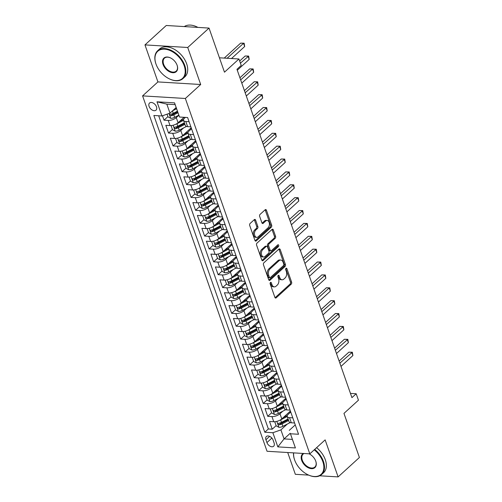 <?xml version="1.0" encoding="UTF-8"?>
<svg xmlns="http://www.w3.org/2000/svg" width="502" height="502" viewBox="0 0 502 502"><rect width="100%" height="100%" fill="white"/><g stroke="black" fill="none" stroke-linecap="round" stroke-linejoin="round"><path stroke-width="0.75" d="M270.452 282.507A1.035 0.659 93.5 0 0 270.176 283.925L274.876 297.353A1.475 0.941 93.5 0 0 275.623 298.062A1.475 0.941 93.5 0 0 276.156 297.855L291.21 284.138A1.475 0.941 93.5 0 0 291.606 282.111L286.906 268.683A1.035 0.659 93.5 0 0 286.378 268.187A1.035 0.659 93.5 0 0 286.008 268.332A1.035 0.659 93.5 0 0 285.732 269.75L286.341 271.488A4.725 3.018 93.5 0 1 285.08 277.97L283.825 279.112A4.725 3.018 93.5 0 1 282.124 279.79A4.725 3.018 93.5 0 1 279.733 277.506L279.125 275.774A1.035 0.659 93.5 0 0 278.604 275.272A1.035 0.659 93.5 0 0 278.227 275.422A1.035 0.659 93.5 0 0 277.951 276.84L278.56 278.572A4.725 3.018 93.5 0 1 277.305 285.061L276.05 286.203A4.725 3.018 93.5 0 1 274.349 286.874A4.725 3.018 93.5 0 1 271.958 284.596L271.35 282.858A1.035 0.659 93.5 0 0 270.823 282.356A1.035 0.659 93.5 0 0 270.452 282.507M149.088 106.368A4.819 3.1 -132.3 0 0 152.307 110.114A4.819 3.1 -132.3 0 0 156.028 110.151A4.819 3.1 -132.3 0 0 156.486 106.813A4.819 3.1 -132.3 0 0 153.267 103.067A4.819 3.1 -132.3 0 0 149.54 103.029A4.819 3.1 -132.3 0 0 149.088 106.368M255.612 220.127A1.475 0.941 93.5 0 0 254.865 219.418A1.475 0.941 93.5 0 0 254.332 219.631L250.109 223.478A1.475 0.941 93.5 0 0 249.72 225.505L254.941 240.414A1.475 0.941 93.5 0 0 255.687 241.129A1.475 0.941 93.5 0 0 256.221 240.916L271.275 227.199A1.475 0.941 93.5 0 0 271.664 225.178L266.443 210.263A1.475 0.941 93.5 0 0 265.696 209.547A1.475 0.941 93.5 0 0 265.163 209.761L260.061 214.41A1.475 0.941 93.5 0 0 259.672 216.437L261.906 222.819A1.475 0.941 93.5 0 0 262.653 223.528A1.475 0.941 93.5 0 0 263.186 223.321L265.715 221.012A3.953 2.523 93.5 0 1 267.133 220.447A3.953 2.523 93.5 0 1 269.379 223.409A3.953 2.523 93.5 0 1 268.081 227.776L258.172 236.806A3.953 2.523 93.5 0 1 256.748 237.371A3.953 2.523 93.5 0 1 254.501 234.409A3.953 2.523 93.5 0 1 255.8 230.041L257.457 228.535A1.475 0.941 93.5 0 0 257.846 226.515L255.612 220.127L254.458 220.058A1.475 0.941 93.5 0 0 254.269 219.688M319.711 475.789L338.11 476.9L359.413 457.491L343.964 413.391L358.453 400.194L356.194 393.756L351.94 397.64L236.957 69.301L241.217 65.417L238.958 58.979L219.443 57.799M187.729 47.489L144.965 44.898L157.923 81.92L200.693 84.505L187.729 47.489L209.033 28.081L224.476 72.181L238.958 58.979M200.693 84.505L185.357 98.48L309.809 453.858L267.039 451.267L142.587 95.888L185.357 98.48M338.11 476.9L325.145 439.884L309.809 453.858M263.876 262.784A1.475 0.941 93.5 0 0 263.481 264.811L268.702 279.721A1.475 0.941 93.5 0 0 269.455 280.436A1.475 0.941 93.5 0 0 269.982 280.223L285.036 266.506A1.475 0.941 93.5 0 0 285.431 264.479L280.21 249.569A1.475 0.941 93.5 0 0 279.463 248.854A1.475 0.941 93.5 0 0 278.93 249.067L263.876 262.784M261.824 260.067L256.597 245.158A1.475 0.941 93.5 0 1 256.993 243.131L272.046 229.414A1.475 0.941 93.5 0 1 272.58 229.201A1.475 0.941 93.5 0 1 273.326 229.916L275.56 236.298A1.475 0.941 93.5 0 1 275.165 238.325L269.059 243.884A1.475 0.941 93.5 0 0 268.67 245.911L270.151 250.147A1.475 0.941 93.5 0 0 270.898 250.856A1.475 0.941 93.5 0 0 271.431 250.649L277.788 244.857A1.035 0.659 93.5 0 1 278.158 244.706A1.035 0.659 93.5 0 1 278.748 245.484A1.035 0.659 93.5 0 1 278.403 246.626L263.098 260.569A1.475 0.941 93.5 0 1 262.571 260.783A1.475 0.941 93.5 0 1 261.824 260.067M144.965 44.898L166.262 25.489L209.033 28.081M287.709 452.515L295.339 474.315L308.686 475.118M162.479 115.78L164.016 120.179L167.906 116.633M178.875 115.228L176.271 117.606A6.018 2.541 160.7 0 1 168.239 120.43L170.04 125.582L165.823 125.331L168.528 133.055L172.418 129.51M183.575 127.935L180.776 130.482A6.018 2.541 160.7 0 1 172.744 133.306L174.552 138.458L170.329 138.201L173.033 145.931L176.93 142.386M188.081 140.811L185.288 143.359A6.018 2.541 160.7 0 1 177.256 146.182L179.057 151.334L174.84 151.077L177.545 158.808L181.435 155.262M192.592 153.687L189.794 156.235A6.018 2.541 160.7 0 1 181.762 159.059L183.569 164.21L179.346 163.953L182.057 171.684L185.947 168.139M197.098 166.564L194.305 169.111A6.018 2.541 160.7 0 1 186.273 171.935L188.074 177.087L183.857 176.829L186.562 184.554L190.453 181.009M201.609 179.44L198.817 181.988A6.018 2.541 160.7 0 1 190.785 184.811L192.586 189.963L188.369 189.706L191.074 197.43L194.964 193.885M206.121 192.316L203.323 194.864A6.018 2.541 160.7 0 1 195.291 197.688L197.098 202.839L192.875 202.582L195.579 210.307L199.47 206.761M210.627 205.192L207.834 207.74A6.018 2.541 160.7 0 1 199.802 210.564L201.603 215.716L197.386 215.458L200.091 223.183L203.981 219.638M215.138 218.069L212.34 220.616A6.018 2.541 160.7 0 1 204.308 223.44L206.115 228.592L201.892 228.335L204.596 236.059L208.493 232.514M219.644 230.945L216.851 233.493A6.018 2.541 160.7 0 1 208.819 236.316L210.62 241.468L206.404 241.211L209.108 248.936L212.999 245.39M224.156 243.821L221.357 246.369A6.018 2.541 160.7 0 1 213.325 249.193L215.132 254.345L210.909 254.087L213.62 261.812L217.51 258.266M228.667 256.698L225.869 259.245A6.018 2.541 160.7 0 1 217.837 262.069L219.638 267.221L215.421 266.964L218.125 274.688L222.016 271.143M233.173 269.574L230.38 272.115A6.018 2.541 160.7 0 1 222.348 274.945L224.149 280.097L219.932 279.84L222.637 287.564L226.527 284.019M237.684 282.444L234.886 284.992A6.018 2.541 160.7 0 1 226.854 287.822L228.661 292.967L224.438 292.716L227.142 300.441L231.039 296.895M242.19 295.32L239.398 297.868A6.018 2.541 160.7 0 1 231.366 300.698L233.166 305.843L228.95 305.592L231.654 313.317L235.545 309.772M246.702 308.197L243.903 310.744A6.018 2.541 160.7 0 1 235.871 313.574L237.678 318.72L233.455 318.469L236.166 326.193L240.056 322.648M251.207 321.073L248.415 323.621A6.018 2.541 160.7 0 1 240.383 326.451L242.184 331.596L237.967 331.345L240.671 339.07L244.562 335.524M255.719 333.949L252.92 336.497A6.018 2.541 160.7 0 1 244.888 339.321L246.695 344.472L242.479 344.221L245.183 351.946L249.074 348.401M260.231 346.826L257.432 349.373A6.018 2.541 160.7 0 1 249.4 352.197L251.207 357.349L246.984 357.098L249.689 364.822L253.579 361.277M264.736 359.702L261.944 362.249A6.018 2.541 160.7 0 1 253.912 365.073L255.713 370.225L251.496 369.968L254.2 377.699L258.091 374.153M269.248 372.578L266.449 375.126A6.018 2.541 160.7 0 1 258.417 377.95L260.224 383.101L256.001 382.844L258.706 390.575L262.602 387.029M273.753 385.454L270.961 388.002A6.018 2.541 160.7 0 1 262.929 390.826L264.73 395.978L260.513 395.72L263.217 403.451L267.108 399.906M278.265 398.331L275.466 400.878A6.018 2.541 160.7 0 1 267.434 403.702L269.241 408.854L265.018 408.597L267.729 416.321L271.946 416.578A6.018 2.541 -19.3 0 0 279.978 413.755L282.777 411.207M271.62 412.776L267.729 416.321M170.04 125.582A6.018 2.541 -19.3 0 0 178.072 122.758L184.058 117.305M174.552 138.458A6.018 2.541 -19.3 0 0 182.584 135.634L191.206 127.778M179.057 151.334A6.018 2.541 -19.3 0 0 187.089 148.51L195.717 140.654M183.569 164.21A6.018 2.541 -19.3 0 0 191.601 161.387L200.223 153.524M188.074 177.087A6.018 2.541 -19.3 0 0 196.106 174.263L204.734 166.4M192.586 189.963A6.018 2.541 -19.3 0 0 200.618 187.139L209.24 179.277M197.098 202.839A6.018 2.541 -19.3 0 0 205.13 200.016L213.752 192.153M201.603 215.716A6.018 2.541 -19.3 0 0 209.635 212.892L218.263 205.029M206.115 228.592A6.018 2.541 -19.3 0 0 214.147 225.762L222.769 217.906M210.62 241.468A6.018 2.541 -19.3 0 0 218.652 238.638L227.28 230.782M215.132 254.345A6.018 2.541 -19.3 0 0 223.164 251.515L231.786 243.658M219.638 267.221A6.018 2.541 -19.3 0 0 227.67 264.391L236.298 256.535M224.149 280.097A6.018 2.541 -19.3 0 0 232.181 277.267L240.803 269.411M228.661 292.967A6.018 2.541 -19.3 0 0 236.693 290.143L245.315 282.287M233.166 305.843A6.018 2.541 -19.3 0 0 241.198 303.02L249.827 295.163M237.678 318.72A6.018 2.541 -19.3 0 0 245.71 315.896L254.332 308.04M242.184 331.596A6.018 2.541 -19.3 0 0 250.216 328.772L258.844 320.916M246.695 344.472A6.018 2.541 -19.3 0 0 254.727 341.649L263.349 333.792M251.207 357.349A6.018 2.541 -19.3 0 0 259.233 354.525L267.861 346.669M255.713 370.225A6.018 2.541 -19.3 0 0 263.745 367.401L272.373 359.545M260.224 383.101A6.018 2.541 -19.3 0 0 268.256 380.278L276.878 372.421M264.73 395.978A6.018 2.541 -19.3 0 0 272.762 393.154L281.39 385.291M269.241 408.854A6.018 2.541 -19.3 0 0 277.273 406.03L285.895 398.168M274.098 442.996L273.107 440.166A4.669 2.999 -132.3 0 0 269.994 436.533A4.669 2.999 -132.3 0 0 266.386 436.502A4.669 2.999 -132.3 0 0 265.941 439.733L266.932 442.563A4.669 2.999 -132.3 0 0 270.051 446.196A4.669 2.999 -132.3 0 0 273.659 446.228A4.669 2.999 -132.3 0 0 274.098 442.996M161.951 115.968L156.994 101.806L174.564 102.866L179.521 117.029L175.154 104.629L166.827 104.127L169.983 113.145L161.951 115.968L153.863 115.479L264.786 432.228L272.875 432.718L280.907 429.888L287.282 424.083M179.521 117.029L187.616 117.518L298.539 434.268L290.445 433.778L295.408 447.941L277.838 446.88L272.875 432.718M185.389 117.386L184.592 118.108A6.018 2.541 160.7 0 0 183.531 120.38L185.338 125.531A6.018 2.541 -19.3 0 0 187.61 126.648L190.879 126.843M191.551 128.757L189.103 130.984A6.018 2.541 160.7 0 0 188.043 133.256L189.844 138.408A6.018 2.541 -19.3 0 0 192.122 139.525L195.391 139.719M196.056 141.633L193.609 143.861A6.018 2.541 160.7 0 0 192.548 146.132L194.356 151.284A6.018 2.541 -19.3 0 0 196.627 152.401L199.896 152.595M200.568 154.509L198.121 156.737A6.018 2.541 160.7 0 0 197.06 159.008L198.861 164.16A6.018 2.541 -19.3 0 0 201.139 165.271L204.408 165.472M205.08 167.386L202.626 169.613A6.018 2.541 160.7 0 0 201.572 171.885L203.373 177.037A6.018 2.541 -19.3 0 0 205.644 178.147L208.914 178.348M209.585 180.262L207.138 182.49A6.018 2.541 160.7 0 0 206.077 184.761L207.884 189.913A6.018 2.541 -19.3 0 0 210.156 191.024L213.425 191.224M214.097 193.138L211.643 195.366A6.018 2.541 160.7 0 0 210.589 197.637L212.39 202.789A6.018 2.541 -19.3 0 0 214.668 203.9L217.937 204.101M218.602 206.008L216.155 208.242A6.018 2.541 160.7 0 0 215.094 210.514L216.902 215.665A6.018 2.541 -19.3 0 0 219.173 216.776L222.442 216.977M223.114 218.885L220.667 221.118A6.018 2.541 160.7 0 0 219.606 223.39L221.407 228.535A6.018 2.541 -19.3 0 0 223.685 229.652L226.954 229.853M227.619 231.761L225.172 233.995A6.018 2.541 160.7 0 0 224.112 236.266L225.919 241.412A6.018 2.541 -19.3 0 0 228.19 242.529L231.46 242.73M232.131 244.637L229.684 246.871A6.018 2.541 160.7 0 0 228.623 249.143L230.431 254.288A6.018 2.541 -19.3 0 0 232.702 255.405L235.971 255.606M236.643 257.513L234.189 259.747A6.018 2.541 160.7 0 0 233.135 262.019L234.936 267.164A6.018 2.541 -19.3 0 0 237.214 268.281L240.477 268.482M241.148 270.39L238.701 272.624A6.018 2.541 160.7 0 0 237.641 274.889L239.448 280.041A6.018 2.541 -19.3 0 0 241.719 281.158L244.989 281.352M245.66 283.266L243.206 285.5A6.018 2.541 160.7 0 0 242.152 287.765L243.953 292.917A6.018 2.541 -19.3 0 0 246.231 294.034L249.5 294.228M250.165 296.142L247.718 298.376A6.018 2.541 160.7 0 0 246.658 300.642L248.465 305.793A6.018 2.541 -19.3 0 0 250.736 306.91L254.006 307.105M254.677 309.019L252.23 311.253A6.018 2.541 160.7 0 0 251.169 313.518L252.97 318.67A6.018 2.541 -19.3 0 0 255.248 319.787L258.517 319.981M259.183 321.895L256.735 324.129A6.018 2.541 160.7 0 0 255.681 326.394L257.482 331.546A6.018 2.541 -19.3 0 0 259.754 332.663L263.023 332.857M263.694 334.771L261.247 336.999A6.018 2.541 160.7 0 0 260.187 339.27L261.994 344.422A6.018 2.541 -19.3 0 0 264.265 345.539L267.535 345.734M268.206 347.648L265.753 349.875A6.018 2.541 160.7 0 0 264.698 352.147L266.499 357.298A6.018 2.541 -19.3 0 0 268.777 358.415L272.046 358.61M272.712 360.524L270.264 362.751A6.018 2.541 160.7 0 0 269.204 365.023L271.011 370.175A6.018 2.541 -19.3 0 0 273.283 371.292L276.552 371.486M277.223 373.4L274.776 375.628A6.018 2.541 160.7 0 0 273.715 377.899L275.516 383.051A6.018 2.541 -19.3 0 0 277.794 384.168L281.064 384.363M281.729 386.276L279.281 388.504A6.018 2.541 160.7 0 0 278.221 390.776L280.028 395.927A6.018 2.541 -19.3 0 0 282.3 397.038L285.569 397.239M286.24 399.153L283.793 401.38A6.018 2.541 160.7 0 0 282.733 403.652L284.534 408.804A6.018 2.541 -19.3 0 0 286.811 409.914L290.081 410.115M158.682 115.767L268.363 428.965L272.235 429.197L269.53 421.473L273.747 421.73A6.018 2.541 -19.3 0 0 281.779 418.906L290.407 411.044M290.752 412.029L288.299 414.257A6.018 2.541 -19.3 0 0 287.244 416.528A6.018 2.541 -19.3 0 0 289.516 417.645L292.785 417.84M287.244 416.528L289.045 421.68A6.018 2.541 -19.3 0 0 291.317 422.791L294.586 422.991M189.078 121.691L185.809 121.497A6.018 2.541 160.7 0 1 183.531 120.38M193.584 134.567L190.314 134.373A6.018 2.541 160.7 0 1 188.043 133.256M198.095 147.444L194.826 147.249A6.018 2.541 160.7 0 1 192.548 146.132M202.601 160.32L199.332 160.125A6.018 2.541 160.7 0 1 197.06 159.008M207.113 173.196L203.843 173.002A6.018 2.541 160.7 0 1 201.572 171.885M211.624 186.073L208.355 185.878A6.018 2.541 160.7 0 1 206.077 184.761M216.13 198.949L212.861 198.754A6.018 2.541 160.7 0 1 210.589 197.637M220.642 211.825L217.372 211.624A6.018 2.541 160.7 0 1 215.094 210.514M225.147 224.701L221.878 224.501A6.018 2.541 160.7 0 1 219.606 223.39M229.659 237.578L226.389 237.377A6.018 2.541 160.7 0 1 224.112 236.266L217.517 239.649L218.37 242.096A3.991 1.688 160.7 0 1 215.421 243.024L215.013 243.194M234.164 250.454L230.895 250.253A6.018 2.541 160.7 0 1 228.623 249.143M238.676 263.33L235.407 263.13A6.018 2.541 160.7 0 1 233.135 262.019M243.188 276.207L239.918 276.006A6.018 2.541 160.7 0 1 237.641 274.889L231.039 278.277L231.899 280.725A3.991 1.688 160.7 0 1 228.95 281.653L228.542 281.823M247.693 289.083L244.424 288.882A6.018 2.541 160.7 0 1 242.152 287.765M252.205 301.959L248.936 301.758A6.018 2.541 160.7 0 1 246.658 300.642M256.71 314.836L253.441 314.635A6.018 2.541 160.7 0 1 251.169 313.518M261.222 327.706L257.953 327.511A6.018 2.541 160.7 0 1 255.681 326.394M265.734 340.582L262.464 340.387A6.018 2.541 160.7 0 1 260.187 339.27L253.585 342.659L254.445 345.106A3.991 1.688 160.7 0 1 251.496 346.029L251.088 346.198M270.239 353.458L266.97 353.264A6.018 2.541 160.7 0 1 264.698 352.147M274.751 366.334L271.482 366.14A6.018 2.541 160.7 0 1 269.204 365.023M279.256 379.211L275.987 379.016A6.018 2.541 160.7 0 1 273.715 377.899M283.768 392.087L280.499 391.893A6.018 2.541 160.7 0 1 278.221 390.776M288.273 404.963L285.004 404.769A6.018 2.541 160.7 0 1 282.733 403.652L276.131 407.034L276.991 409.481A3.991 1.688 160.7 0 1 274.042 410.41L273.634 410.58M267.434 403.702L263.217 403.451M262.929 390.826L258.706 390.575M258.417 377.95L254.2 377.699M253.912 365.073L249.689 364.822M249.4 352.197L245.183 351.946M244.888 339.321L240.671 339.07M240.383 326.451L236.166 326.193M235.871 313.574L231.654 313.317M231.366 300.698L227.142 300.441M226.854 287.822L222.637 287.564M222.348 274.945L218.125 274.688M217.837 262.069L213.62 261.812M213.325 249.193L209.108 248.936M208.819 236.316L204.596 236.059M204.308 223.44L200.091 223.183M199.802 210.564L195.579 210.307M195.291 197.688L191.074 197.43M190.785 184.811L186.562 184.554M186.273 171.935L182.057 171.684M181.762 159.059L177.545 158.808M177.256 146.182L173.033 145.931M172.744 133.306L168.528 133.055M168.239 120.43L164.016 120.179M169.983 113.145L176.158 107.516M280.907 429.888L284.063 438.905L292.39 439.407L290.445 433.778M290.238 433.276L284.063 438.905L277.838 446.88M295.258 424.905L289.234 430.396M157.923 81.92L142.587 95.888M356.194 393.756L350.459 393.411M276.125 425.652L272.235 429.197M268.363 428.965L264.786 432.228M292.39 439.407L295.408 447.941M156.994 101.806L166.827 104.127M174.564 102.866L175.154 104.629M270.214 282.858L270.798 284.527A4.725 3.018 93.5 0 0 273.188 286.805L274.349 286.874M282.124 279.79L280.969 279.721A4.725 3.018 93.5 0 1 278.579 277.437L277.995 275.767M275.071 297.724L290.056 284.069A1.475 0.941 93.5 0 0 290.451 282.042L285.77 268.683M268.896 280.091L283.881 266.436A1.475 0.941 93.5 0 0 284.276 264.41L279.049 249.5A1.475 0.941 93.5 0 0 278.861 249.13M269.386 277.267A1.035 0.659 93.5 0 0 269.913 277.763A1.035 0.659 93.5 0 0 270.283 277.619L283.498 265.577A1.035 0.659 93.5 0 0 283.774 264.159L283.134 262.326A4.725 3.018 93.5 0 0 280.743 260.042A4.725 3.018 93.5 0 0 279.037 260.72L270.007 268.947A4.725 3.018 93.5 0 0 268.746 275.435L269.386 277.267L268.231 277.192A1.035 0.659 93.5 0 0 268.758 277.694L269.913 277.763M280.743 260.042L279.583 259.973A4.725 3.018 93.5 0 0 277.882 260.651L279.037 260.72M268.231 277.192L267.591 275.36A4.725 3.018 93.5 0 1 268.852 268.877L277.882 260.651M270.898 250.856L269.743 250.787A1.475 0.941 93.5 0 1 268.997 250.078L267.51 245.842A1.475 0.941 93.5 0 1 267.905 243.815L274.01 238.255A1.475 0.941 93.5 0 0 274.406 236.229L272.172 229.847A1.475 0.941 93.5 0 0 271.977 229.477M262.013 260.438L277.248 246.557A1.035 0.659 93.5 0 0 277.512 245.108M262.728 249.657A3.953 2.523 93.5 0 0 261.429 254.025A3.953 2.523 93.5 0 0 263.675 256.986A3.953 2.523 93.5 0 0 265.094 256.422L268.589 253.24A1.475 0.941 93.5 0 0 268.978 251.213L267.497 246.978A1.475 0.941 93.5 0 0 266.75 246.269A1.475 0.941 93.5 0 0 266.217 246.476L262.728 249.657L261.573 249.588A3.953 2.523 93.5 0 0 260.274 253.956A3.953 2.523 93.5 0 0 262.515 256.911L263.675 256.986M266.75 246.269L265.596 246.193A1.475 0.941 93.5 0 0 265.062 246.407L266.217 246.476M261.573 249.588L265.062 246.407M256.748 237.371L255.593 237.302A3.953 2.523 93.5 0 1 253.347 234.34A3.953 2.523 93.5 0 1 254.646 229.972L256.296 228.466A1.475 0.941 93.5 0 0 256.691 226.44L254.458 220.058M267.133 220.447L265.978 220.378A3.953 2.523 93.5 0 0 264.56 220.943L265.715 221.012M262.094 223.189L264.56 220.943M255.129 240.784L270.114 227.13A1.475 0.941 93.5 0 0 270.509 225.103L265.288 210.194A1.475 0.941 93.5 0 0 265.1 209.823M275.485 421.649L274.858 422.031L276.213 425.897L278.974 427.321A3.991 1.688 -19.3 0 0 282.896 426.349L290.162 422.59M279.457 420.419A3.991 1.688 -19.3 0 0 280.643 419.91L287.232 416.503M283.184 417.626L287.345 415.474M340.996 366.385L352.893 355.548L351.764 352.329L348.877 352.153L339.12 361.038M290.526 411.395A4.744 2.002 160.7 0 1 290.143 411.289M288.092 418.95L281.496 422.358A3.991 1.688 160.7 0 1 278.547 423.286C277.7 423.876 277.876 424.391 279.087 424.83A3.991 1.688 -19.3 0 0 282.042 423.901L288.631 420.494M288.343 419.672L281.195 423.368A2.033 0.86 160.7 0 1 280.317 423.713L279.087 424.83M278.547 423.286L278.139 423.456M348.877 352.153L352.341 352.228L339.867 363.166M352.341 352.228L352.893 355.548M274.858 422.031L275.247 421.674M293.676 452.879A18.361 11.81 -132.3 0 0 294.63 459.957A18.361 11.81 -132.3 0 0 294.687 460.114A18.361 11.81 -132.3 0 0 308.121 474.854A18.361 11.81 -132.3 0 0 322.836 461.664A18.361 11.81 -132.3 0 0 314.233 449.823M314.71 449.39A18.812 12.098 47.7 0 1 323.439 461.451A18.812 12.098 47.7 0 1 321.663 474.484A18.812 12.098 47.7 0 1 308.36 474.967A18.812 12.098 47.7 0 1 308.241 474.911M294.643 459.989A18.812 12.098 47.7 0 1 294.599 459.863A18.812 12.098 47.7 0 1 294.542 459.7A18.812 12.098 47.7 0 1 293.519 452.867M309.163 453.839A8.729 5.616 -132.3 0 0 309.094 453.814A9.18 5.905 47.7 0 1 315.758 461.156A9.18 5.905 47.7 0 1 315.783 461.238A9.18 5.905 47.7 0 1 311.485 468.661A9.18 5.905 47.7 0 1 301.683 460.384A9.18 5.905 47.7 0 1 303.346 453.463M304.036 453.507A8.729 5.616 -132.3 0 0 303.108 454.122A8.729 5.616 -132.3 0 0 302.286 460.171A8.729 5.616 -132.3 0 0 308.115 466.96A8.729 5.616 -132.3 0 0 314.867 467.029A8.729 5.616 -132.3 0 0 315.708 461.031M316.586 447.684A18.812 12.098 47.7 0 1 325.315 459.744A18.812 12.098 47.7 0 1 323.533 472.777L321.663 474.484M155.978 64.018A18.361 11.81 -132.3 0 0 156.034 64.181A18.361 11.81 -132.3 0 0 169.463 78.921A18.361 11.81 -132.3 0 0 184.184 65.724A18.361 11.81 -132.3 0 0 164.581 49.165A18.361 11.81 -132.3 0 0 155.978 64.018M155.99 64.055A18.812 12.098 47.7 0 1 155.946 63.93A18.812 12.098 47.7 0 1 155.884 63.767A18.812 12.098 47.7 0 1 157.666 50.733A18.812 12.098 47.7 0 1 172.211 50.878A18.812 12.098 47.7 0 1 184.786 65.511A18.812 12.098 47.7 0 1 183.004 78.544A18.812 12.098 47.7 0 1 169.707 79.034A18.812 12.098 47.7 0 1 169.582 78.977M163.024 64.444A9.18 5.905 47.7 0 1 170.385 57.849A9.18 5.905 47.7 0 1 177.099 65.216A9.18 5.905 47.7 0 1 177.131 65.298A9.18 5.905 47.7 0 1 172.832 72.727A9.18 5.905 47.7 0 1 163.024 64.444M170.511 57.906A8.729 5.616 -132.3 0 0 164.455 58.188A8.729 5.616 -132.3 0 0 163.627 64.237A8.729 5.616 -132.3 0 0 169.463 71.027A8.729 5.616 -132.3 0 0 176.215 71.096A8.729 5.616 -132.3 0 0 177.055 65.091M157.666 50.733L159.536 49.027A18.812 12.098 47.7 0 1 174.087 49.171A18.812 12.098 47.7 0 1 186.656 63.804A18.812 12.098 47.7 0 1 184.88 76.837L183.004 78.544M184.29 26.581A18.812 12.098 47.7 0 1 197.895 27.403M270.973 408.772L270.352 409.155L271.701 413.02L274.462 414.445A3.991 1.688 -19.3 0 0 278.39 413.472L285.657 409.714M274.945 407.542A3.991 1.688 -19.3 0 0 276.131 407.034M278.673 404.75L282.833 402.598M336.484 353.515L348.382 342.671L347.258 339.452L344.366 339.277L334.608 348.162M286.021 398.519A4.744 2.002 160.7 0 1 285.632 398.412M274.042 410.41C273.188 411 273.37 411.514 274.581 411.954A3.991 1.688 -19.3 0 0 277.531 411.031L284.119 407.618M283.837 406.796L276.684 410.492A2.033 0.86 160.7 0 1 275.805 410.837L274.581 411.954M283.58 406.074L276.991 409.481M344.366 339.277L347.836 339.352L335.355 350.296M347.836 339.352L348.382 342.671M270.352 409.155L270.741 408.797M266.468 395.896L265.84 396.279L267.196 400.144L269.957 401.569A3.991 1.688 -19.3 0 0 273.879 400.596L281.145 396.837M270.44 394.666A3.991 1.688 -19.3 0 0 271.626 394.158L278.215 390.751M274.167 391.874L278.328 389.721M331.973 340.638L343.876 329.795L342.747 326.576L339.86 326.4L330.103 335.286M281.509 385.643A4.744 2.002 160.7 0 1 281.12 385.536M279.074 393.198L272.479 396.605A3.991 1.688 160.7 0 1 269.53 397.534C268.683 398.124 268.859 398.638 270.07 399.077A3.991 1.688 -19.3 0 0 273.019 398.155L279.614 394.741M279.325 393.919L272.178 397.615A2.033 0.86 160.7 0 1 271.3 397.96L270.07 399.077M269.53 397.534L269.122 397.703M339.86 326.4L343.324 326.476L330.849 337.419M343.324 326.476L343.876 329.795M265.84 396.279L266.229 395.921M261.956 383.02L261.329 383.402L262.684 387.268L265.445 388.692A3.991 1.688 -19.3 0 0 269.367 387.726L276.64 383.961M265.928 381.79A3.991 1.688 -19.3 0 0 267.114 381.288L273.709 377.874M269.656 378.997L273.816 376.845M327.467 327.762L339.365 316.919L338.235 313.7L335.349 313.524L325.591 322.409M276.997 372.766A4.744 2.002 160.7 0 1 276.615 372.66M274.563 380.321L267.974 383.729A3.991 1.688 160.7 0 1 265.018 384.657C264.171 385.247 264.353 385.762 265.564 386.201A3.991 1.688 -19.3 0 0 268.514 385.279L275.102 381.865M274.814 381.043L267.666 384.739A2.033 0.86 160.7 0 1 266.788 385.084L265.564 386.201M265.018 384.657L264.617 384.827M335.349 313.524L338.819 313.599L326.338 324.543M338.819 313.599L339.365 316.919M261.329 383.402L261.724 383.051M257.451 370.143L256.823 370.526L258.172 374.392L260.94 375.816A3.991 1.688 -19.3 0 0 264.861 374.85L272.128 371.091M261.416 368.92A3.991 1.688 -19.3 0 0 262.609 368.412L269.197 364.998M265.144 366.121L269.31 363.969M322.955 314.886L334.859 304.043L333.73 300.823L330.837 300.648L321.085 309.533M272.492 359.89A4.744 2.002 160.7 0 1 272.103 359.783M270.057 367.445L263.462 370.852A3.991 1.688 160.7 0 1 260.513 371.781C259.659 372.371 259.841 372.886 261.053 373.331A3.991 1.688 -19.3 0 0 264.002 372.402L270.597 368.989M270.308 368.167L263.161 371.869A2.033 0.86 160.7 0 1 262.276 372.214L261.053 373.331M260.513 371.781L260.105 371.951M330.837 300.648L334.307 300.729L321.832 311.667M334.307 300.729L334.859 304.043M256.823 370.526L257.212 370.175M252.939 357.267L252.311 357.65L253.667 361.515L256.428 362.94A3.991 1.688 -19.3 0 0 260.35 361.973L267.622 358.215M256.911 356.043A3.991 1.688 -19.3 0 0 258.097 355.535L264.686 352.122M260.638 353.245L264.799 351.093M318.45 302.009L330.347 291.166L329.218 287.947L326.331 287.772L316.574 296.663M267.98 347.014A4.744 2.002 160.7 0 1 267.597 346.907M265.545 354.569L258.95 357.982A3.991 1.688 160.7 0 1 256.001 358.905C255.154 359.495 255.336 360.009 256.547 360.455A3.991 1.688 -19.3 0 0 259.496 359.526L266.085 356.113M265.796 355.291L258.649 358.993A2.033 0.86 160.7 0 1 257.771 359.338L256.547 360.455M256.001 358.905L255.593 359.074M326.331 287.772L329.801 287.853L329.218 287.947L317.32 298.79M329.801 287.853L330.347 291.166M252.311 357.65L252.701 357.298M248.427 344.391L247.806 344.774L249.155 348.639L251.922 350.063A3.991 1.688 -19.3 0 0 255.844 349.097L263.111 345.338M252.399 343.167A3.991 1.688 -19.3 0 0 253.585 342.659M256.127 340.369L260.293 338.216M313.938 289.133L325.836 278.29L324.712 275.071L321.82 274.895L312.068 283.787M263.475 334.137A4.744 2.002 160.7 0 1 263.086 334.031M251.496 346.029C250.642 346.618 250.824 347.133 252.035 347.579A3.991 1.688 -19.3 0 0 254.985 346.65L261.58 343.242M261.291 342.414L254.137 346.116A2.033 0.86 160.7 0 1 253.259 346.462L252.035 347.579M261.034 341.693L254.445 345.106M321.82 274.895L325.29 274.977L312.809 285.914M325.29 274.977L325.836 278.29M247.806 344.774L248.195 344.422M243.922 331.515L243.294 331.897L244.65 335.763L247.411 337.187A3.991 1.688 -19.3 0 0 251.333 336.221L258.599 332.462M247.894 330.291A3.991 1.688 -19.3 0 0 249.08 329.783L255.669 326.369M251.621 327.499L255.782 325.346M309.427 276.257L321.33 265.414L320.201 262.195L317.314 262.019L307.557 270.911M258.963 321.261A4.744 2.002 160.7 0 1 258.58 321.154M256.528 328.816L249.933 332.23A3.991 1.688 160.7 0 1 246.984 333.152C246.137 333.742 246.313 334.257 247.524 334.702A3.991 1.688 -19.3 0 0 250.479 333.774L257.068 330.366M256.779 329.538L249.632 333.24A2.033 0.86 160.7 0 1 248.754 333.585L247.524 334.702M246.984 333.152L246.576 333.322M317.314 262.019L320.778 262.1L308.303 273.038M320.778 262.1L321.33 265.414M243.294 331.897L243.683 331.546M239.41 318.638L238.783 319.021L240.138 322.886L242.899 324.311A3.991 1.688 -19.3 0 0 246.827 323.344L254.094 319.586M243.382 317.415A3.991 1.688 -19.3 0 0 244.568 316.906L251.163 313.499M247.109 314.622L251.27 312.47M304.921 263.381L316.818 252.537L315.695 249.318L312.802 249.143L303.045 258.034M254.458 308.385A4.744 2.002 160.7 0 1 254.068 308.278M252.017 315.94L245.428 319.354A3.991 1.688 160.7 0 1 242.479 320.282C241.625 320.866 241.807 321.38 243.018 321.826A3.991 1.688 -19.3 0 0 245.967 320.897L252.556 317.49M252.274 316.668L245.12 320.364A2.033 0.86 160.7 0 1 244.242 320.709L243.018 321.826M242.479 320.282L242.071 320.445M312.802 249.143L316.273 249.224L303.792 260.161M316.273 249.224L316.818 252.537M238.783 319.021L239.178 318.67M234.905 305.762L234.277 306.151L235.626 310.01L238.394 311.441A3.991 1.688 -19.3 0 0 242.315 310.468L249.582 306.709M238.87 304.538A3.991 1.688 -19.3 0 0 240.063 304.03L246.651 300.623M242.604 301.746L246.764 299.594M300.409 250.504L312.313 239.661L311.184 236.442L308.291 236.266L298.539 245.158M249.946 295.509A4.744 2.002 160.7 0 1 249.557 295.402M247.511 303.064L240.916 306.477A3.991 1.688 160.7 0 1 237.967 307.406C237.113 307.99 237.295 308.504 238.506 308.95A3.991 1.688 -19.3 0 0 241.456 308.021L248.051 304.614M247.762 303.792L240.615 307.488A2.033 0.86 160.7 0 1 239.736 307.833L238.506 308.95M237.967 307.406L237.559 307.569M308.291 236.266L311.761 236.348L299.286 247.285M311.761 236.348L312.313 239.661M234.277 306.151L234.666 305.793M230.393 292.886L229.765 293.275L231.121 297.134L233.882 298.565A3.991 1.688 -19.3 0 0 237.804 297.592L245.076 293.833M234.365 291.662A3.991 1.688 -19.3 0 0 235.551 291.154L242.146 287.746M238.092 288.87L242.253 286.717M295.904 237.628L307.801 226.785L306.672 223.566L303.785 223.39L294.028 232.282M245.434 282.632A4.744 2.002 160.7 0 1 245.051 282.526M242.999 290.194L236.411 293.601A3.991 1.688 160.7 0 1 233.455 294.53C232.608 295.113 232.79 295.628 234.001 296.073A3.991 1.688 -19.3 0 0 236.95 295.145L243.539 291.737M243.25 290.915L236.103 294.611A2.033 0.86 160.7 0 1 235.225 294.956L234.001 296.073M233.455 294.53L233.047 294.693M303.785 223.39L307.255 223.472L306.672 223.566L294.774 234.409M307.255 223.472L307.801 226.785M229.765 293.275L230.154 292.917M225.881 280.009L225.26 280.398L226.609 284.257L229.376 285.688A3.991 1.688 -19.3 0 0 233.298 284.716L240.565 280.957M229.853 278.786A3.991 1.688 -19.3 0 0 231.039 278.277M233.581 275.993L237.747 273.841M291.392 224.752L303.29 213.908L302.166 210.689L299.274 210.514L289.522 219.405M240.929 269.756A4.744 2.002 160.7 0 1 240.54 269.649M228.95 281.653C228.096 282.237 228.278 282.751 229.489 283.197A3.991 1.688 -19.3 0 0 232.439 282.268L239.034 278.861M238.745 278.039L231.598 281.735A2.033 0.86 160.7 0 1 230.713 282.08L229.489 283.197M238.488 277.317L231.899 280.725M299.274 210.514L302.744 210.595L290.263 221.533M302.744 210.595L303.29 213.908M225.26 280.398L225.649 280.041M221.376 267.133L220.748 267.522L222.104 271.381L224.865 272.812A3.991 1.688 -19.3 0 0 228.786 271.839L236.059 268.081M225.348 265.909A3.991 1.688 -19.3 0 0 226.534 265.401L233.123 261.994M229.075 263.117L233.235 260.965M286.887 211.875L298.784 201.032L297.655 197.813L294.768 197.637L285.01 206.529M236.417 256.88A4.744 2.002 160.7 0 1 236.034 256.773M233.982 264.441L227.387 267.848A3.991 1.688 160.7 0 1 224.438 268.777C223.591 269.361 223.767 269.875 224.978 270.321A3.991 1.688 -19.3 0 0 227.933 269.392L234.522 265.985M234.233 265.163L227.086 268.859A2.033 0.86 160.7 0 1 226.207 269.204L224.978 270.321M224.438 268.777L224.03 268.947M294.768 197.637L298.238 197.719L297.655 197.813L285.757 208.656M298.238 197.719L298.784 201.032M220.748 267.522L221.137 267.164M216.864 254.257L216.243 254.646L217.592 258.505L220.359 259.936A3.991 1.688 -19.3 0 0 224.281 258.963L231.547 255.204M220.836 253.033A3.991 1.688 -19.3 0 0 222.022 252.525L228.617 249.117M224.563 250.241L228.724 248.088M282.375 198.999L294.272 188.156L293.149 184.937L290.256 184.761L280.505 193.653M231.911 244.003A4.744 2.002 160.7 0 1 231.522 243.903M229.47 251.565L222.882 254.972A3.991 1.688 160.7 0 1 219.932 255.901C219.079 256.484 219.261 257.005 220.472 257.444A3.991 1.688 -19.3 0 0 223.421 256.516L230.016 253.108M229.728 252.286L222.574 255.982A2.033 0.86 160.7 0 1 221.696 256.327L220.472 257.444M219.932 255.901L219.525 256.07M290.256 184.761L293.726 184.843L281.245 195.78M293.726 184.843L294.272 188.156M216.243 254.646L216.632 254.288M212.359 241.38L211.731 241.769L213.086 245.629L215.847 247.059A3.991 1.688 -19.3 0 0 219.769 246.087L227.036 242.328M216.331 240.157A3.991 1.688 -19.3 0 0 217.517 239.649M220.058 237.364L224.218 235.212M277.863 186.123L289.767 175.28L288.637 172.06L285.751 171.891L275.993 180.776M227.4 231.127A4.744 2.002 160.7 0 1 227.011 231.027M215.421 243.024C214.574 243.608 214.749 244.129 215.96 244.568A3.991 1.688 -19.3 0 0 218.91 243.639L225.505 240.232M225.216 239.41L218.069 243.106A2.033 0.86 160.7 0 1 217.19 243.451L215.96 244.568M224.965 238.688L218.37 242.096M285.751 171.891L289.215 171.966L276.74 182.904M289.215 171.966L289.767 175.28M211.731 241.769L212.12 241.412M207.847 228.504L207.219 228.893L208.575 232.752L211.336 234.183A3.991 1.688 -19.3 0 0 215.258 233.21L222.53 229.452M211.819 227.28A3.991 1.688 -19.3 0 0 213.005 226.772L219.6 223.365M215.546 224.488L219.707 222.336M273.358 173.246L285.255 162.403L284.132 159.184L281.239 159.015L271.482 167.9M222.888 218.251A4.744 2.002 160.7 0 1 222.505 218.15M220.453 225.812L213.865 229.219A3.991 1.688 160.7 0 1 210.909 230.148C210.062 230.738 210.244 231.253 211.455 231.692A3.991 1.688 -19.3 0 0 214.404 230.763L220.993 227.356M220.704 226.534L213.557 230.23A2.033 0.86 160.7 0 1 212.679 230.575L211.455 231.692M210.909 230.148L210.507 230.318M281.239 159.015L284.709 159.09L272.228 170.027M284.709 159.09L285.255 162.403M207.219 228.893L207.615 228.535M203.341 215.628L202.714 216.017L204.063 219.882L206.83 221.307A3.991 1.688 -19.3 0 0 210.752 220.334L218.019 216.575M207.307 214.404A3.991 1.688 -19.3 0 0 208.499 213.896L215.088 210.489M211.035 211.612L215.201 209.459M268.846 160.37L280.75 149.527L279.62 146.308L276.727 146.138L266.976 155.024M218.383 205.374A4.744 2.002 160.7 0 1 217.993 205.274M215.948 212.936L209.353 216.343A3.991 1.688 160.7 0 1 206.404 217.272C205.55 217.862 205.732 218.376 206.943 218.816A3.991 1.688 -19.3 0 0 209.892 217.887L216.487 214.48M216.199 213.657L209.052 217.353A2.033 0.86 160.7 0 1 208.167 217.699L206.943 218.816M206.404 217.272L205.996 217.441M276.727 146.138L280.198 146.214L267.723 157.151M280.198 146.214L280.75 149.527M202.714 216.017L203.103 215.659M198.83 202.752L198.202 203.141L199.558 207.006L202.319 208.43A3.991 1.688 -19.3 0 0 206.24 207.458L213.513 203.699M202.802 201.528A3.991 1.688 -19.3 0 0 203.988 201.02L210.576 197.612M206.529 198.736L210.689 196.583M264.341 147.494L276.238 136.657L275.109 133.438L272.222 133.262L262.464 142.148M213.871 192.498A4.744 2.002 160.7 0 1 213.488 192.398M211.436 200.06L204.847 203.467A3.991 1.688 160.7 0 1 201.892 204.396C201.045 204.985 201.227 205.5 202.438 205.939A3.991 1.688 -19.3 0 0 205.387 205.011L211.976 201.603M211.687 200.781L204.54 204.477A2.033 0.86 160.7 0 1 203.661 204.822L202.438 205.939M201.892 204.396L201.484 204.565M272.222 133.262L275.692 133.337L263.211 144.275M275.692 133.337L276.238 136.657M198.202 203.141L198.591 202.783M194.318 189.881L193.697 190.264L195.046 194.13L197.813 195.554A3.991 1.688 -19.3 0 0 201.735 194.581L209.001 190.823M198.29 188.652A3.991 1.688 -19.3 0 0 199.476 188.143L206.071 184.736M202.017 185.859L206.184 183.707M259.829 134.618L271.726 123.781L270.603 120.562L267.71 120.386L257.959 129.271M209.365 179.628A4.744 2.002 160.7 0 1 208.976 179.521M206.924 187.183L200.336 190.591A3.991 1.688 160.7 0 1 197.386 191.519C196.533 192.109 196.715 192.624 197.926 193.063A3.991 1.688 -19.3 0 0 200.875 192.134L207.47 188.727M207.182 187.905L200.028 191.601A2.033 0.86 160.7 0 1 199.15 191.946L197.926 193.063M197.386 191.519L196.979 191.689M267.71 120.386L271.18 120.461L258.699 131.398M271.18 120.461L271.726 123.781M193.697 190.264L194.086 189.907M189.812 177.005L189.185 177.388L190.54 181.253L193.301 182.678A3.991 1.688 -19.3 0 0 197.223 181.705L204.49 177.946M193.785 175.775A3.991 1.688 -19.3 0 0 194.971 175.267L201.559 171.86M197.512 172.983L201.672 170.831M255.317 121.748L267.221 110.904L266.091 107.685L263.205 107.51L253.447 116.395M204.854 166.752A4.744 2.002 160.7 0 1 204.471 166.645M202.419 174.307L195.824 177.714A3.991 1.688 160.7 0 1 192.875 178.643C192.028 179.233 192.203 179.747 193.414 180.187A3.991 1.688 -19.3 0 0 196.37 179.264L202.959 175.851M202.67 175.029L195.523 178.725A2.033 0.86 160.7 0 1 194.644 179.07L193.414 180.187M192.875 178.643L192.467 178.812M263.205 107.51L266.669 107.585L254.194 118.528M266.669 107.585L267.221 110.904M189.185 177.388L189.574 177.03M185.301 164.129L184.68 164.512L186.029 168.377L188.79 169.802A3.991 1.688 -19.3 0 0 192.718 168.829L199.984 165.07M189.273 162.899A3.991 1.688 -19.3 0 0 190.459 162.391L197.054 158.983M193 160.107L197.16 157.954M250.812 108.871L262.709 98.028L261.586 94.809L258.693 94.633L248.936 103.519M200.348 153.876A4.744 2.002 160.7 0 1 199.959 153.769M197.907 161.431L191.318 164.838A3.991 1.688 160.7 0 1 188.369 165.767C187.516 166.357 187.698 166.871 188.909 167.31A3.991 1.688 -19.3 0 0 191.858 166.388L198.447 162.974M198.165 162.152L191.011 165.848A2.033 0.86 160.7 0 1 190.132 166.193L188.909 167.31M188.369 165.767L187.961 165.936M258.693 94.633L262.163 94.709L249.682 105.652M262.163 94.709L262.709 98.028M184.68 164.512L185.069 164.16M180.795 151.253L180.168 151.635L181.523 155.501L184.284 156.925A3.991 1.688 -19.3 0 0 188.206 155.959L195.473 152.194M184.767 150.023A3.991 1.688 -19.3 0 0 185.953 149.521L192.542 146.107M188.495 147.23L192.655 145.078M246.3 95.995L258.204 85.152L257.074 81.933L254.181 81.757L244.43 90.642M195.836 140.999A4.744 2.002 160.7 0 1 195.447 140.893M193.402 148.554L186.807 151.962A3.991 1.688 160.7 0 1 183.857 152.89C183.01 153.48 183.186 153.995 184.397 154.434A3.991 1.688 -19.3 0 0 187.346 153.512L193.941 150.098M193.653 149.276L186.506 152.972A2.033 0.86 160.7 0 1 185.627 153.317L184.397 154.434M183.857 152.89L183.45 153.06M254.181 81.757L257.651 81.832L245.177 92.776M257.651 81.832L258.204 85.152M180.168 151.635L180.557 151.284M176.284 138.376L175.656 138.759L177.011 142.624L179.772 144.049A3.991 1.688 -19.3 0 0 183.694 143.083L190.967 139.324M180.256 137.153A3.991 1.688 -19.3 0 0 181.442 136.644L188.037 133.231M183.983 134.354L188.143 132.202M241.795 83.119L253.692 72.275L252.562 69.056L249.676 68.881L239.918 77.766M191.325 128.123A4.744 2.002 160.7 0 1 190.942 128.016M188.89 135.678L182.301 139.085A3.991 1.688 160.7 0 1 179.346 140.014C178.499 140.604 178.681 141.118 179.892 141.564A3.991 1.688 -19.3 0 0 182.841 140.635L189.43 137.222M189.141 136.4L181.994 140.102A2.033 0.86 160.7 0 1 181.115 140.447L179.892 141.564M179.346 140.014L178.938 140.183M249.676 68.881L253.146 68.962L252.562 69.056L240.665 79.9M253.146 68.962L253.692 72.275M175.656 138.759L176.051 138.408M171.772 125.5L171.151 125.883L172.5 129.748L175.267 131.173A3.991 1.688 -19.3 0 0 179.189 130.206L186.455 126.448M175.744 124.276A3.991 1.688 -19.3 0 0 176.936 123.768L183.525 120.355M179.471 121.478L183.638 119.325M237.283 70.242L249.187 59.399L248.057 56.18L245.164 56.004L239.674 61.012M184.378 122.802L177.79 126.215A3.991 1.688 160.7 0 1 174.84 127.138C173.987 127.728 174.169 128.242 175.38 128.688A3.991 1.688 -19.3 0 0 178.329 127.759L184.924 124.345M184.636 123.523L177.488 127.226A2.033 0.86 160.7 0 1 176.604 127.571L175.38 128.688M174.84 127.138L174.432 127.307M245.164 56.004L248.634 56.086L240.414 63.139M248.634 56.086L249.187 59.399M171.151 125.883L171.54 125.531M167.047 114.174L167.994 116.872L170.755 118.296A3.991 1.688 -19.3 0 0 174.677 117.33L178.856 115.171M172.5 110.854L176.591 108.733M174.966 108.601L176.302 107.911M231.497 58.533L244.675 46.523L243.545 43.304L240.659 43.128L224.237 58.094M177.444 111.18L173.278 113.339A3.991 1.688 160.7 0 1 170.329 114.261C169.481 114.851 169.663 115.366 170.868 115.811A3.991 1.688 -19.3 0 0 173.824 114.883L177.984 112.73M177.695 111.908L172.977 114.349A2.033 0.86 160.7 0 1 172.098 114.694L170.868 115.811M170.329 114.261L169.921 114.431M240.659 43.128L244.129 43.21L243.545 43.304L227.124 58.263M244.129 43.21L244.675 46.523M176.271 117.606L178.072 122.758M180.776 130.482L182.584 135.634M185.288 143.359L187.089 148.51M189.794 156.235L191.601 161.387M194.305 169.111L196.106 174.263M198.817 181.988L200.618 187.139M203.323 194.864L205.13 200.016M207.834 207.74L209.635 212.892M212.34 220.616L214.147 225.762M216.851 233.493L218.652 238.638M221.357 246.369L223.164 251.515M225.869 259.245L227.67 264.391M230.38 272.115L232.181 277.267M234.886 284.992L236.693 290.143M239.398 297.868L241.198 303.02M243.903 310.744L245.71 315.896M248.415 323.621L250.216 328.772M252.92 336.497L254.727 341.649M257.432 349.373L259.233 354.525M261.944 362.249L263.745 367.401M266.449 375.126L268.256 380.278M270.961 388.002L272.762 393.154M275.466 400.878L277.273 406.03M279.978 413.755L281.779 418.906M289.516 417.645L291.317 422.791M185.809 121.497L187.61 126.648M190.314 134.373L192.122 139.525M194.826 147.249L196.627 152.401M199.332 160.125L201.139 165.271M203.843 173.002L205.644 178.147M208.355 185.878L210.156 191.024M212.861 198.754L214.668 203.9M217.372 211.624L219.173 216.776M221.878 224.501L223.685 229.652M226.389 237.377L228.19 242.529M230.895 250.253L232.702 255.405M235.407 263.13L237.214 268.281M239.918 276.006L241.719 281.158M244.424 288.882L246.231 294.034M248.936 301.758L250.736 306.91M253.441 314.635L255.248 319.787M257.953 327.511L259.754 332.663M262.464 340.387L264.265 345.539M266.97 353.264L268.777 358.415M271.482 366.14L273.283 371.292M275.987 379.016L277.794 384.168M280.499 391.893L282.3 397.038M285.004 404.769L286.811 409.914M271.946 416.578L273.747 421.73M271.871 438.07L266.932 442.563M269.643 436.363L265.941 439.733M270.798 284.527L271.958 284.596M278.02 275.705L279.125 275.774M278.579 277.437L279.733 277.506M285.801 268.62L286.906 268.683M290.451 282.042L291.606 282.111M290.056 284.069L291.21 284.138M275.121 297.793L276.156 297.855M270.245 282.789L271.35 282.858M279.049 249.5L280.21 249.569M284.276 264.41L285.431 264.479M283.881 266.436L285.036 266.506M268.947 280.16L269.982 280.223M268.852 268.877L270.007 268.947M267.591 275.36L268.746 275.435M272.172 229.847L273.326 229.916M274.406 236.229L275.56 236.298M274.01 238.255L275.165 238.325M267.905 243.815L269.059 243.884M267.51 245.842L268.67 245.911M268.997 250.078L270.151 250.147M277.248 246.557L278.403 246.626M262.069 260.507L263.098 260.569M256.691 226.44L257.846 226.515M256.296 228.466L257.457 228.535M254.646 229.972L255.8 230.041M262.151 223.258L263.186 223.321M265.288 210.194L266.443 210.263M270.509 225.103L271.664 225.178M270.114 227.13L271.275 227.199M255.185 240.853L256.221 240.916M276.834 421.379L278.905 427.284M282.042 423.901L282.896 426.349M280.643 419.91L281.496 422.358M272.329 408.502L274.393 414.407M277.531 411.031L278.39 413.472M267.817 395.626L269.888 401.537M273.019 398.155L273.879 400.596M271.626 394.158L272.479 396.605M263.305 382.75L265.376 388.661M268.514 385.279L269.367 387.726M267.114 381.288L267.974 383.729M258.8 369.874L260.871 375.785M264.002 372.402L264.861 374.85M262.609 368.412L263.462 370.852M254.288 356.997L256.359 362.908M259.496 359.526L260.35 361.973M258.097 355.535L258.95 357.982M249.783 344.121L251.847 350.032M254.985 346.65L255.844 349.097M245.271 331.245L247.342 337.156M250.479 333.774L251.333 336.221M249.08 329.783L249.933 332.23M240.765 318.368L242.83 324.279M245.967 320.897L246.827 323.344M244.568 316.906L245.428 319.354M236.254 305.492L238.325 311.403M241.456 308.021L242.315 310.468M240.063 304.03L240.916 306.477M231.742 292.616L233.813 298.527M236.95 295.145L237.804 297.592M235.551 291.154L236.411 293.601M227.237 279.739L229.307 285.651M232.439 282.268L233.298 284.716M222.725 266.863L224.796 272.774M227.933 269.392L228.786 271.839M226.534 265.401L227.387 267.848M218.219 253.987L220.284 259.898M223.421 256.516L224.281 258.963M222.022 252.525L222.882 254.972M213.708 241.111L215.778 247.022M218.91 243.639L219.769 246.087M209.196 228.241L211.267 234.145M214.404 230.763L215.258 233.21M213.005 226.772L213.865 229.219M204.69 215.364L206.761 221.269M209.892 217.887L210.752 220.334M208.499 213.896L209.353 216.343M200.179 202.488L202.25 208.393M205.387 205.011L206.24 207.458M203.988 201.02L204.847 203.467M195.673 189.612L197.744 195.516M200.875 192.134L201.735 194.581M199.476 188.143L200.336 190.591M191.162 176.735L193.232 182.64M196.37 179.264L197.223 181.705M194.971 175.267L195.824 177.714M186.656 163.859L188.721 169.77M191.858 166.388L192.718 168.829M190.459 162.391L191.318 164.838M182.144 150.983L184.215 156.894M187.346 153.512L188.206 155.959M185.953 149.521L186.807 151.962M177.633 138.106L179.703 144.018M182.841 140.635L183.694 143.083M181.442 136.644L182.301 139.085M173.127 125.23L175.198 131.141M178.329 127.759L179.189 130.206M176.936 123.768L177.79 126.215M169.011 113.483L170.686 118.265M173.824 114.883L174.677 117.33M172.431 110.911L173.278 113.339M289.704 411.684L290.043 412.669M285.192 398.808L285.538 399.793M280.687 385.938L281.026 386.916M276.175 373.061L276.52 374.04M271.664 360.185L272.009 361.164M267.158 347.309L267.503 348.288M262.646 334.432L262.992 335.411M258.141 321.556L258.48 322.535M253.629 308.68L253.974 309.659M249.124 295.803L249.463 296.782M244.612 282.927L244.957 283.906M240.1 270.051L240.445 271.03M235.595 257.175L235.94 258.153M231.083 244.298L231.428 245.277M226.578 231.422L226.917 232.401M222.066 218.546L222.411 219.525M217.554 205.669L217.899 206.655M213.049 192.793L213.394 193.778M208.537 179.917L208.882 180.902M204.032 167.04L204.37 168.026M199.52 154.17L199.865 155.149M195.014 141.294L195.353 142.273M190.503 128.418L190.848 129.397"/></g></svg>
